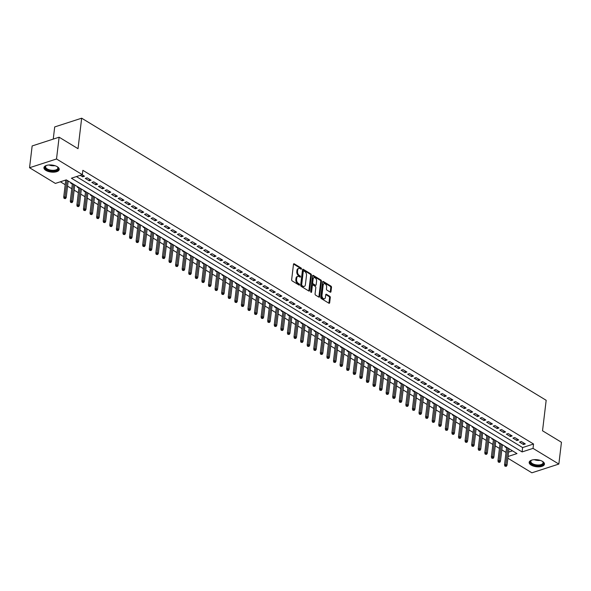 <?xml version="1.0" encoding="UTF-8"?>
<svg xmlns="http://www.w3.org/2000/svg" width="591" height="591" viewBox="0 0 591 591"><rect width="100%" height="100%" fill="white"/><g stroke="black" fill="none" stroke-linecap="round" stroke-linejoin="round"><path stroke-width="0.89" d="M301.484 268.853A0.68 0.428 72 0 0 301.1 267.982L294.244 263.815A0.968 0.613 72 0 0 293.491 264.28L291.659 279.676A0.968 0.613 72 0 0 292.198 280.924L299.061 285.091A0.68 0.428 72 0 0 299.209 283.894L298.315 283.355A3.103 1.958 72 0 1 296.579 279.358L296.734 278.073A3.103 1.958 72 0 1 297.842 276.381A3.103 1.958 72 0 1 299.12 276.595L300.014 277.135A0.68 0.428 72 0 0 300.154 275.938L299.268 275.399A3.103 1.958 72 0 1 297.524 271.402L297.679 270.124A3.103 1.958 72 0 1 298.787 268.425A3.103 1.958 72 0 1 300.073 268.639L300.959 269.178A0.68 0.428 72 0 0 301.484 268.853M300.76 269.06A0.68 0.428 72 0 0 300.376 268.218L293.542 264.066M298.861 284.965A0.68 0.428 72 0 0 298.477 284.131L297.591 283.591L298.315 283.355M299.807 277.009A0.68 0.428 72 0 0 299.423 276.174L298.536 275.635L299.268 275.399M531.132 465.087A7.698 3.531 6.8 0 1 529.167 462.332A7.698 3.531 6.8 0 1 534.264 459.658A7.698 3.531 6.8 0 1 542.501 461.394A7.698 3.531 6.8 0 1 544.466 464.149A7.698 3.531 6.8 0 1 539.369 466.824A7.698 3.531 6.8 0 1 531.132 465.087M45.899 170.4A7.698 3.531 6.8 0 1 43.941 167.645A7.698 3.531 6.8 0 1 49.031 164.97A7.698 3.531 6.8 0 1 57.268 166.706A7.698 3.531 6.8 0 1 59.233 169.462A7.698 3.531 6.8 0 1 54.143 172.144A7.698 3.531 6.8 0 1 45.899 170.4M330.236 292.139A0.968 0.613 72 0 0 330.982 291.681L331.499 287.359A0.968 0.613 72 0 0 330.953 286.11L323.336 281.486A0.968 0.613 72 0 0 322.59 281.944L320.75 297.339A0.968 0.613 72 0 0 321.297 298.588L328.914 303.22A0.968 0.613 72 0 0 329.66 302.755L330.288 297.539A0.968 0.613 72 0 0 329.741 296.29L326.483 294.311A0.968 0.613 72 0 0 325.73 294.776L325.427 297.362A2.593 1.633 72 0 1 324.496 298.78A2.593 1.633 72 0 1 322.671 297.879A2.593 1.633 72 0 1 321.969 295.264L323.174 285.128A2.593 1.633 72 0 1 324.104 283.71A2.593 1.633 72 0 1 325.929 284.611A2.593 1.633 72 0 1 326.631 287.226L326.431 288.91A0.968 0.613 72 0 0 326.978 290.159L330.236 292.139A0.968 0.613 72 0 0 330.258 291.917L330.768 287.595A0.968 0.613 72 0 0 330.229 286.347L322.634 281.737L323.336 281.486M508.068 456.474L516.992 453.578L66.303 179.871L55.377 183.417L29.55 167.733L32.15 145.947L59.115 137.201L78.027 148.688L81.669 118.193L546.173 400.292L542.531 430.787L561.45 442.275L558.85 464.061L531.885 472.807L507.861 458.217M59.115 137.201L56.514 158.986L82.341 174.67L71.408 178.216L522.097 451.923L533.03 448.377L558.85 464.061M76.424 176.591L522.614 447.564L533.547 444.018L82.858 170.311L82.341 174.67M533.547 444.018L533.03 448.377M311.413 275.162A0.968 0.613 72 0 0 310.873 273.914L303.249 269.289A0.968 0.613 72 0 0 302.503 269.747L300.664 285.143A0.968 0.613 72 0 0 301.211 286.391L308.827 291.023A0.968 0.613 72 0 0 309.581 290.558L311.413 275.162L310.689 275.399A0.968 0.613 72 0 0 310.142 274.15L302.548 269.54M313.289 275.384L320.913 280.016A0.968 0.613 72 0 1 321.46 281.264L319.62 296.652A0.968 0.613 72 0 1 318.874 297.118L315.609 295.138A0.968 0.613 72 0 1 315.069 293.89L315.816 287.647A0.968 0.613 72 0 0 315.269 286.399L313.104 285.084A0.968 0.613 72 0 0 312.358 285.549L311.583 292.05A0.68 0.428 72 0 1 310.681 291.503L312.543 275.849A0.968 0.613 72 0 1 313.289 275.384L312.602 275.605M505.593 446.656L504.958 446.862L506.568 447.838M499.011 442.659L498.376 442.866L499.986 443.841M492.436 438.662L491.801 438.869L493.411 439.844M485.854 434.666L485.218 434.873L486.829 435.848M479.271 430.669L478.636 430.876L480.247 431.851M472.697 426.672L472.061 426.879L473.672 427.862M466.114 422.676L465.479 422.883L467.089 423.865M459.532 418.687L458.904 418.886L460.515 419.869M452.957 414.69L452.322 414.897L453.932 415.872M446.375 410.693L445.74 410.9L447.35 411.875M439.8 406.697L439.165 406.903L440.775 407.879M433.218 402.7L432.582 402.907L434.193 403.882M426.636 398.703L426.008 398.91L427.618 399.885M420.061 394.707L419.425 394.914L421.036 395.896M413.478 390.71L412.843 390.917L414.454 391.899M406.903 386.721L406.268 386.92L407.879 387.903M400.321 382.724L399.686 382.931L401.296 383.906M393.739 378.728L393.111 378.934L394.722 379.91M387.164 374.731L386.529 374.938L388.139 375.913M380.582 370.734L379.947 370.941L381.557 371.916M374.007 366.738L373.372 366.945L374.982 367.92M367.425 362.741L366.789 362.948L368.4 363.93M360.842 358.744L360.207 358.951L361.818 359.934M354.268 354.755L353.632 354.955L355.243 355.937M347.685 350.759L347.05 350.958L348.66 351.94M341.103 346.762L340.475 346.969L342.086 347.944M334.528 342.765L333.893 342.972L335.503 343.947M327.946 338.769L327.311 338.975L328.921 339.951M321.371 334.772L320.736 334.979L322.346 335.954M314.789 330.775L314.153 330.982L315.764 331.957M308.207 326.779L307.579 326.986L309.189 327.968M301.632 322.782L300.996 322.989L302.607 323.971M295.049 318.793L294.414 318.992L296.025 319.975M288.474 314.796L287.839 315.003L289.45 315.978M281.892 310.8L281.257 311.006L282.867 311.982M275.31 306.803L274.682 307.01L276.293 307.985M268.735 302.806L268.1 303.013L269.71 303.988M262.153 298.81L261.517 299.016L263.128 299.992M255.578 294.813L254.943 295.02L256.553 296.002M248.996 290.816L248.36 291.023L249.971 292.006M242.413 286.827L241.778 287.027L243.389 288.009M235.839 282.83L235.203 283.037L236.814 284.012M229.256 278.834L228.621 279.041L230.231 280.016M222.674 274.837L222.046 275.044L223.657 276.019M216.099 270.841L215.464 271.047L217.074 272.023M209.517 266.844L208.882 267.051L210.492 268.026M202.942 262.847L202.307 263.054L203.917 264.037M196.36 258.851L195.724 259.057L197.335 260.04M189.777 254.861L189.15 255.061L190.76 256.043M183.203 250.865L182.567 251.064L184.178 252.047M176.62 246.868L175.985 247.075L177.596 248.05M170.045 242.871L169.41 243.078L171.021 244.053M163.463 238.875L162.828 239.082L164.438 240.057M156.881 234.878L156.253 235.085L157.863 236.06M150.306 230.882L149.671 231.088L151.281 232.064M143.724 226.885L143.088 227.092L144.699 228.074M137.149 222.888L136.514 223.095L138.124 224.078M130.567 218.899L129.931 219.098L131.542 220.081M123.984 214.902L123.349 215.109L124.96 216.084M117.41 210.906L116.774 211.113L118.385 212.088M110.827 206.909L110.192 207.116L111.802 208.091M104.245 202.912L103.617 203.119L105.228 204.094M97.67 198.916L97.035 199.123L98.645 200.098M91.088 194.919L90.453 195.126L92.063 196.109M84.513 190.923L83.878 191.129L85.488 192.112M77.931 186.933L77.295 187.133L78.906 188.115M71.348 182.937L70.721 183.144L72.331 184.119M80.25 175.35L82.659 176.812L84.483 176.221L82.068 174.751M91.066 180.218L87.113 177.817L85.296 178.408L89.241 180.809L91.066 180.218M97.641 184.215L93.696 181.814L91.871 182.405L95.823 184.806L97.641 184.215M104.223 188.211L100.278 185.81L98.453 186.401L102.398 188.802L104.223 188.211M110.805 192.201L106.853 189.807L105.035 190.398L108.98 192.792L110.805 192.201M117.38 196.197L113.435 193.804L111.61 194.395L115.563 196.788L117.38 196.197M123.962 200.194L120.01 197.8L118.193 198.391L122.138 200.785L123.962 200.194M130.537 204.19L126.592 201.797L124.767 202.388L128.72 204.781L130.537 204.19M137.119 208.187L133.174 205.786L131.35 206.377L135.295 208.778L137.119 208.187M143.702 212.184L139.749 209.783L137.932 210.374L141.877 212.775L143.702 212.184M150.277 216.18L146.332 213.779L144.507 214.37L148.459 216.771L150.277 216.18M156.859 220.177L152.906 217.776L151.089 218.367L155.034 220.768L156.859 220.177M163.434 224.166L159.489 221.773L157.664 222.364L161.616 224.757L163.434 224.166M170.016 228.163L166.071 225.769L164.246 226.36L168.191 228.754L170.016 228.163M176.598 232.16L172.646 229.766L170.829 230.357L174.773 232.751L176.598 232.16M183.173 236.156L179.228 233.763L177.403 234.354L181.356 236.747L183.173 236.156M189.755 240.153L185.81 237.752L183.986 238.343L187.931 240.744L189.755 240.153M196.338 244.149L192.385 241.749L190.561 242.34L194.513 244.74L196.338 244.149M202.912 248.146L198.968 245.745L197.143 246.336L201.088 248.737L202.912 248.146M209.495 252.143L205.542 249.742L203.725 250.333L207.67 252.734L209.495 252.143M216.07 256.139L212.125 253.738L210.3 254.329L214.252 256.73L216.07 256.139M222.652 260.129L218.707 257.735L216.882 258.326L220.827 260.72L222.652 260.129M229.234 264.125L225.282 261.732L223.464 262.323L227.409 264.716L229.234 264.125M235.809 268.122L231.864 265.728L230.039 266.319L233.992 268.713L235.809 268.122M242.391 272.119L238.439 269.718L236.622 270.316L240.567 272.71L242.391 272.119M248.966 276.115L245.021 273.714L243.196 274.305L247.149 276.706L248.966 276.115M255.548 280.112L251.603 277.711L249.779 278.302L253.724 280.703L255.548 280.112M262.131 284.108L258.178 281.708L256.361 282.299L260.306 284.699L262.131 284.108M268.706 288.105L264.761 285.704L262.936 286.295L266.888 288.696L268.706 288.105M275.288 292.094L271.335 289.701L269.518 290.292L273.463 292.685L275.288 292.094M281.863 296.091L277.918 293.697L276.093 294.288L280.045 296.682L281.863 296.091M288.445 300.088L284.5 297.694L282.675 298.285L286.62 300.679L288.445 300.088M295.027 304.084L291.075 301.691L289.258 302.282L293.202 304.675L295.027 304.084M301.602 308.081L297.657 305.68L295.832 306.271L299.785 308.672L301.602 308.081M308.184 312.078L304.239 309.677L302.415 310.268L306.36 312.669L308.184 312.078M314.759 316.074L310.814 313.673L308.99 314.264L312.942 316.665L314.759 316.074M321.341 320.071L317.397 317.67L315.572 318.261L319.517 320.662L321.341 320.071M327.924 324.06L323.971 321.667L322.154 322.258L326.099 324.651L327.924 324.06M334.499 328.057L330.554 325.663L328.729 326.254L332.681 328.648L334.499 328.057M341.081 332.053L337.136 329.66L335.311 330.251L339.256 332.644L341.081 332.053M347.663 336.05L343.711 333.656L341.894 334.247L345.838 336.641L347.663 336.05M354.238 340.047L350.293 337.646L348.468 338.237L352.421 340.638L354.238 340.047M360.82 344.043L356.868 341.642L355.051 342.233L358.996 344.634L360.82 344.043M367.395 348.04L363.45 345.639L361.626 346.23L365.578 348.631L367.395 348.04M373.977 352.037L370.032 349.636L368.208 350.227L372.153 352.628L373.977 352.037M380.56 356.033L376.607 353.632L374.79 354.223L378.735 356.624L380.56 356.033M387.135 360.022L383.19 357.629L381.365 358.22L385.317 360.613L387.135 360.022M393.717 364.019L389.764 361.626L387.947 362.217L391.892 364.61L393.717 364.019M400.292 368.016L396.347 365.622L394.522 366.213L398.474 368.607L400.292 368.016M406.874 372.012L402.929 369.611L401.104 370.21L405.049 372.603L406.874 372.012M413.456 376.009L409.504 373.608L407.687 374.199L411.632 376.6L413.456 376.009M420.031 380.006L416.086 377.605L414.261 378.196L418.214 380.597L420.031 380.006M426.613 384.002L422.668 381.601L420.844 382.192L424.789 384.593L426.613 384.002M433.188 387.999L429.243 385.598L427.419 386.189L431.371 388.59L433.188 387.999M439.77 391.988L435.826 389.595L434.001 390.186L437.946 392.579L439.77 391.988M446.353 395.985L442.4 393.591L440.583 394.182L444.528 396.576L446.353 395.985M452.928 399.981L448.983 397.588L447.158 398.179L451.11 400.572L452.928 399.981M459.51 403.978L455.565 401.585L453.74 402.175L457.685 404.569L459.51 403.978M466.092 407.975L462.14 405.574L460.323 406.165L464.267 408.566L466.092 407.975M472.667 411.971L468.722 409.57L466.897 410.161L470.85 412.562L472.667 411.971M479.249 415.968L475.297 413.567L473.48 414.158L477.425 416.559L479.249 415.968M485.824 419.965L481.879 417.564L480.055 418.155L484.007 420.556L485.824 419.965M492.406 423.954L488.462 421.56L486.637 422.151L490.582 424.545L492.406 423.954M498.989 427.95L495.036 425.557L493.219 426.148L497.164 428.541L498.989 427.95M505.564 431.947L501.619 429.554L499.794 430.145L503.746 432.538L505.564 431.947M512.146 435.944L508.194 433.55L506.376 434.141L510.321 436.535L512.146 435.944M518.721 439.94L514.776 437.539L512.951 438.13L516.903 440.531L518.721 439.94M519.533 442.127L523.478 444.528L525.303 443.937L521.358 441.536L519.533 442.127M60.385 181.792L65.202 184.71M67.559 186.15L71.777 188.706M74.141 190.139L78.359 192.703M80.723 194.136L84.941 196.7M87.298 198.133L91.516 200.696M93.88 202.129L98.099 204.693M100.455 206.126L104.681 208.689M107.037 210.123L111.256 212.686M113.62 214.119L117.838 216.683M120.195 218.116L124.413 220.672M126.777 222.105L130.995 224.669M133.352 226.102L137.577 228.665M139.934 230.098L144.152 232.662M146.516 234.095L150.735 236.659M153.091 238.092L157.309 240.655M159.673 242.088L163.892 244.652M166.256 246.085L170.474 248.648M172.831 250.082L177.049 252.638M179.413 254.071L183.631 256.634M185.988 258.068L190.206 260.631M192.57 262.064L196.788 264.628M199.152 266.061L203.37 268.624M205.727 270.057L209.945 272.621M212.309 274.054L216.528 276.618M218.884 278.051L223.11 280.614M225.466 282.047L229.685 284.603M232.049 286.044L236.267 288.6M238.624 290.033L242.842 292.597M245.206 294.03L249.424 296.593M251.781 298.027L256.006 300.59M258.363 302.023L262.581 304.587M264.945 306.02L269.164 308.583M271.52 310.016L275.738 312.58M278.102 314.013L282.321 316.577M284.685 318.01L288.903 320.566M291.26 321.999L295.478 324.562M297.842 325.996L302.06 328.559M304.417 329.992L308.635 332.556M310.999 333.989L315.217 336.552M317.581 337.986L321.8 340.549M324.156 341.982L328.374 344.546M330.738 345.979L334.957 348.542M337.313 349.975L341.539 352.531M343.896 353.965L348.114 356.528M350.478 357.961L354.696 360.525M357.053 361.958L361.271 364.521M363.635 365.955L367.853 368.518M370.21 369.951L374.435 372.515M376.792 373.948L381.01 376.511M383.374 377.945L387.593 380.508M389.949 381.941L394.167 384.497M396.531 385.938L400.75 388.494M403.114 389.927L407.332 392.49M409.689 393.924L413.907 396.487M416.271 397.92L420.489 400.484M422.846 401.917L427.064 404.48M429.428 405.914L433.646 408.477M436.01 409.91L440.229 412.474M442.585 413.907L446.803 416.47M449.167 417.903L453.386 420.46M455.742 421.893L459.968 424.456M462.325 425.889L466.543 428.453M468.907 429.886L473.125 432.449M475.482 433.883L479.7 436.446M482.064 437.879L486.282 440.443M488.639 441.876L492.864 444.439M495.221 445.873L499.439 448.436M501.803 449.869L506.022 452.425M508.585 452.115L512.5 450.852M68.113 181.533L68.719 181.334M74.688 185.53L75.301 185.33M81.27 189.526L81.876 189.327M87.852 193.523L88.458 193.323M94.427 197.52L95.04 197.32M101.009 201.509L101.615 201.317M107.584 205.505L108.197 205.313M114.166 209.502L114.772 209.303M120.749 213.499L121.354 213.299M127.324 217.495L127.937 217.296M133.906 221.492L134.512 221.293M140.488 225.489L141.094 225.289M147.063 229.485L147.676 229.286M153.645 233.475L154.251 233.282M160.22 237.471L160.833 237.279M166.802 241.468L167.408 241.276M173.385 245.464L173.99 245.265M179.959 249.461L180.573 249.262M186.542 253.458L187.148 253.258M193.117 257.454L193.73 257.255M199.699 261.451L200.305 261.252M206.281 265.448L206.887 265.248M212.856 269.437L213.469 269.245M219.438 273.434L220.044 273.241M226.013 277.43L226.626 277.231M232.595 281.427L233.201 281.227M239.178 285.423L239.783 285.224M245.753 289.42L246.366 289.221M252.335 293.417L252.941 293.217M258.917 297.413L259.523 297.214M265.492 301.403L266.105 301.211M272.074 305.399L272.68 305.207M278.649 309.396L279.262 309.196M285.231 313.393L285.837 313.193M291.814 317.389L292.419 317.19M298.389 321.386L299.002 321.186M304.971 325.382L305.577 325.183M311.546 329.379L312.159 329.18M318.128 333.368L318.734 333.176M324.71 337.365L325.316 337.173M331.285 341.362L331.898 341.17M337.867 345.358L338.473 345.159M344.442 349.355L345.055 349.155M351.024 353.352L351.63 353.152M357.607 357.348L358.212 357.149M364.182 361.345L364.795 361.145M370.764 365.341L371.37 365.142M377.346 369.331L377.952 369.139M383.921 373.327L384.527 373.135M390.503 377.324L391.109 377.124M397.078 381.321L397.691 381.121M403.66 385.317L404.266 385.118M410.243 389.314L410.848 389.114M416.818 393.31L417.431 393.111M423.4 397.307L424.006 397.108M429.975 401.296L430.588 401.104M436.557 405.293L437.163 405.101M443.139 409.29L443.745 409.09M449.714 413.286L450.327 413.087M456.296 417.283L456.902 417.083M462.871 421.28L463.484 421.08M469.453 425.276L470.059 425.077M476.036 429.273L476.642 429.073M482.611 433.262L483.224 433.07M489.193 437.259L489.799 437.067M495.775 441.255L496.381 441.063M502.35 445.252L502.956 445.053M508.932 449.249L509.538 449.049M81.669 118.193L54.697 126.939L53.249 139.099M29.55 167.733L56.514 158.986M522.614 447.564L522.097 451.923M82.659 176.812L82.851 175.231M89.241 180.809L89.433 179.228M95.823 184.806L96.008 183.217M102.398 188.802L102.59 187.214M108.98 192.792L109.165 191.211M115.563 196.788L115.747 195.207M122.138 200.785L122.33 199.204M128.72 204.781L128.904 203.201M135.295 208.778L135.487 207.197M141.877 212.775L142.069 211.194M148.459 216.771L148.644 215.183M155.034 220.768L155.226 219.18M161.616 224.757L161.801 223.176M168.191 228.754L168.383 227.173M174.773 232.751L174.966 231.17M181.356 236.747L181.54 235.166M187.931 240.744L188.123 239.163M194.513 244.74L194.698 243.16M201.088 248.737L201.28 247.149M207.67 252.734L207.862 251.145M214.252 256.73L214.437 255.142M220.827 260.72L221.019 259.139M227.409 264.716L227.594 263.135M233.992 268.713L234.176 267.132M240.567 272.71L240.759 271.129M247.149 276.706L247.334 275.125M253.724 280.703L253.916 279.122M260.306 284.699L260.498 283.111M266.888 288.696L267.073 287.108M273.463 292.685L273.655 291.104M280.045 296.682L280.23 295.101M286.62 300.679L286.812 299.098M293.202 304.675L293.395 303.094M299.785 308.672L299.969 307.091M306.36 312.669L306.552 311.088M312.942 316.665L313.127 315.077M319.517 320.662L319.709 319.074M326.099 324.651L326.291 323.07M332.681 328.648L332.866 327.067M339.256 332.644L339.448 331.063M345.838 336.641L346.023 335.06M352.421 340.638L352.605 339.057M358.996 344.634L359.188 343.053M365.578 348.631L365.763 347.043M372.153 352.628L372.345 351.039M378.735 356.624L378.927 355.036M385.317 360.613L385.502 359.033M391.892 364.61L392.084 363.029M398.474 368.607L398.659 367.026M405.049 372.603L405.241 371.022M411.632 376.6L411.824 375.019M418.214 380.597L418.398 379.016M424.789 384.593L424.981 383.005M431.371 388.59L431.556 387.002M437.946 392.579L438.138 390.998M444.528 396.576L444.72 394.995M451.11 400.572L451.295 398.991M457.685 404.569L457.877 402.988M464.267 408.566L464.452 406.985M470.85 412.562L471.034 410.981M477.425 416.559L477.617 414.971M484.007 420.556L484.192 418.967M490.582 424.545L490.774 422.964M497.164 428.541L497.356 426.961M503.746 432.538L503.931 430.957M510.321 436.535L510.513 434.954M516.903 440.531L517.088 438.95M523.478 444.528L523.67 442.947M298.787 268.425L298.056 268.661A3.103 1.958 72 0 0 296.948 270.36L297.679 270.124M298.536 275.635A3.103 1.958 72 0 1 296.8 271.638L296.948 270.36M297.842 276.381L297.11 276.618A3.103 1.958 72 0 0 296.002 278.309L296.734 278.073M297.591 283.591A3.103 1.958 72 0 1 295.847 279.595L296.002 278.309M308.798 291.001A0.968 0.613 72 0 0 308.849 290.794L310.689 275.399M303.818 270.914A0.68 0.428 72 0 0 303.294 271.239L301.683 284.751A0.68 0.428 72 0 0 302.06 285.623L302.998 286.192A3.103 1.958 72 0 0 304.284 286.406A3.103 1.958 72 0 0 305.392 284.714L306.493 275.472A3.103 1.958 72 0 0 304.757 271.483L303.818 270.914M303.087 271.151A0.68 0.428 72 0 0 302.562 271.476L303.294 271.239M304.284 286.406L303.552 286.642A3.103 1.958 72 0 1 302.274 286.428L301.336 285.859A0.68 0.428 72 0 1 300.952 284.988L302.562 271.476M312.595 275.642L320.182 280.252L320.913 280.016M318.845 297.103A0.968 0.613 72 0 0 318.889 296.889L320.728 281.501A0.968 0.613 72 0 0 320.182 280.252M312.705 285.017L311.974 285.254A0.968 0.613 72 0 0 311.627 285.785L310.866 292.19M316.584 281.168A2.593 1.633 72 0 0 315.882 278.553A2.593 1.633 72 0 0 314.057 277.652A2.593 1.633 72 0 0 313.127 279.07L312.705 282.638A0.968 0.613 72 0 0 313.245 283.887L315.409 285.202A0.968 0.613 72 0 0 316.155 284.736L316.584 281.168M314.057 277.652L313.326 277.888A2.593 1.633 72 0 0 312.403 279.307L313.127 279.07M315.816 285.268L315.084 285.505A0.968 0.613 72 0 1 314.685 285.438L312.521 284.123A0.968 0.613 72 0 1 311.974 282.875L312.403 279.307M324.104 283.71L323.373 283.946A2.593 1.633 72 0 0 322.45 285.364L323.174 285.128M324.496 298.78L323.765 299.016A2.593 1.633 72 0 1 321.94 298.115A2.593 1.633 72 0 1 321.238 295.5L322.45 285.364M328.884 303.198A0.968 0.613 72 0 0 328.936 302.991L329.556 297.775A0.968 0.613 72 0 0 329.01 296.527L325.781 294.562M64.123 198.436L65.512 198.598L64.123 198.436L63.71 197.239L65.017 196.818L66.207 197.534L68.172 181.001M64.855 198.199L66.99 180.285M63.71 197.239L65.756 180.048M66.207 197.534L65.512 198.598M57.113 166.618A6.664 3.051 6.8 0 1 57.526 166.965A6.664 3.051 6.8 0 1 55.473 170.733A6.664 3.051 6.8 0 1 46.748 169.454A6.664 3.051 6.8 0 1 46.187 165.613A6.664 3.051 6.8 0 1 46.674 165.369M46.43 165.48A6.169 2.829 -173.2 0 0 45.596 166.692A6.169 2.829 -173.2 0 0 47.169 168.9A6.169 2.829 -173.2 0 0 53.766 170.297A6.169 2.829 -173.2 0 0 57.852 168.154A6.169 2.829 -173.2 0 0 57.32 166.78M44.059 167.187A7.653 3.509 -173.2 0 0 46.024 169.691A7.653 3.509 -173.2 0 0 53.958 171.434A7.653 3.509 -173.2 0 0 59.226 168.996M542.339 461.305A6.664 3.051 6.8 0 1 542.752 461.652A6.664 3.051 6.8 0 1 543.203 464.083A6.664 3.051 6.8 0 1 534.862 465.272A6.664 3.051 6.8 0 1 530.592 461.002A6.664 3.051 6.8 0 1 531.412 460.3A6.664 3.051 6.8 0 1 531.9 460.057M531.664 460.167A6.169 2.829 -173.2 0 0 531.11 460.685A6.169 2.829 -173.2 0 0 530.821 461.379A6.169 2.829 -173.2 0 0 535.83 464.799A6.169 2.829 -173.2 0 0 542.789 463.529A6.169 2.829 -173.2 0 0 543.077 462.842A6.169 2.829 -173.2 0 0 542.553 461.468M529.292 461.874A7.653 3.509 -173.2 0 0 535.764 465.922A7.653 3.509 -173.2 0 0 544.141 464.312A7.653 3.509 -173.2 0 0 544.451 463.684M70.706 202.432L72.095 202.595L70.706 202.432L70.285 201.236L71.6 200.814L72.782 201.531L74.754 184.998M71.437 202.196L73.572 184.281M70.285 201.236L72.39 183.565M72.782 201.531L72.095 202.595M77.288 206.429L78.669 206.591L77.288 206.429L76.867 205.232L78.175 204.804L79.364 205.528L81.336 188.994M78.012 206.193L80.147 188.278M76.867 205.232L78.972 187.561M79.364 205.528L78.669 206.591M83.863 210.426L85.252 210.588L83.863 210.426L83.449 209.229L84.757 208.8L85.939 209.524L87.911 192.991M84.594 210.189L86.729 192.274M83.449 209.229L85.555 191.558M85.939 209.524L85.252 210.588M90.445 214.422L91.834 214.585L90.445 214.422L90.024 213.225L91.339 212.797L92.521 213.521L94.494 196.988M91.177 214.186L93.304 196.271M90.024 213.225L92.13 195.555M92.521 213.521L91.834 214.585M97.027 218.419L98.409 218.581L97.027 218.419L96.606 217.222L97.914 216.794L99.103 217.51L101.068 200.984M97.751 218.182L99.886 200.268M96.606 217.222L98.712 199.551M99.103 217.51L98.409 218.581M103.602 222.415L104.991 222.578L103.602 222.415L103.181 221.219L104.496 220.79L105.678 221.507L107.651 204.981M104.334 222.179L106.469 204.257M103.181 221.219L105.294 203.548M105.678 221.507L104.991 222.578M110.185 226.412L111.566 226.575L110.185 226.412L109.763 225.208L111.078 224.787L112.26 225.503L114.233 208.978M110.909 226.176L113.044 208.254M109.763 225.208L111.869 207.544M112.26 225.503L111.566 226.575M116.759 230.401L118.148 230.571L116.759 230.401L116.346 229.205L117.653 228.783L118.835 229.5L120.808 212.974M117.491 230.165L119.626 212.25M116.346 229.205L118.451 211.534M118.835 229.5L118.148 230.571M123.342 234.398L124.731 234.561L123.342 234.398L122.921 233.201L124.236 232.78L125.418 233.497L127.39 216.963M124.073 234.162L126.208 216.247M122.921 233.201L125.026 215.53M125.418 233.497L124.731 234.561M129.924 238.395L131.305 238.557L129.924 238.395L129.503 237.198L130.81 236.769L132 237.493L133.965 220.96M130.648 238.158L132.783 220.244M129.503 237.198L131.608 219.527M132 237.493L131.305 238.557M136.499 242.391L137.888 242.554L136.499 242.391L136.078 241.194L137.393 240.766L138.575 241.49L140.547 224.957M137.23 242.155L139.365 224.24M136.078 241.194L138.191 223.524M138.575 241.49L137.888 242.554M143.081 246.388L144.47 246.55L143.081 246.388L142.66 245.191L143.975 244.763L145.157 245.487L147.129 228.953M143.805 246.151L145.94 228.237M142.66 245.191L144.765 227.52M145.157 245.487L144.47 246.55M149.656 250.385L151.045 250.547L149.656 250.385L149.242 249.188L150.55 248.759L151.732 249.476L153.704 232.95M150.387 250.148L152.522 232.233M149.242 249.188L151.348 231.517M151.732 249.476L151.045 250.547M156.238 254.381L157.627 254.544L156.238 254.381L155.817 253.184L157.132 252.756L158.314 253.473L160.287 236.947M156.97 254.145L159.105 236.223M155.817 253.184L157.923 235.514M158.314 253.473L157.627 254.544M162.821 258.378L164.202 258.54L162.821 258.378L162.399 257.174L163.707 256.753L164.896 257.469L166.869 240.943M163.544 258.141L165.679 240.219M162.399 257.174L164.505 239.51M164.896 257.469L164.202 258.54M169.395 262.367L170.784 262.537L169.395 262.367L168.974 261.17L170.289 260.749L171.471 261.466L173.444 244.94M170.127 262.131L172.262 244.216M168.974 261.17L171.087 243.507M171.471 261.466L170.784 262.537M175.978 266.364L177.366 266.526L175.978 266.364L175.557 265.167L176.872 264.746L178.054 265.462L180.026 248.929M176.709 266.127L178.837 248.213M175.557 265.167L177.662 247.496M178.054 265.462L177.366 266.526M182.553 270.36L183.941 270.523L182.553 270.36L182.139 269.164L183.446 268.735L184.636 269.459L186.601 252.926M183.284 270.124L185.419 252.209M182.139 269.164L184.244 251.493M184.636 269.459L183.941 270.523M189.135 274.357L190.524 274.52L189.135 274.357L188.714 273.16L190.029 272.732L191.211 273.456L193.183 256.922M189.866 274.121L192.001 256.206M188.714 273.16L190.819 255.489M191.211 273.456L190.524 274.52M195.717 278.354L197.099 278.516L195.717 278.354L195.296 277.157L196.604 276.728L197.793 277.452L199.765 260.919M196.441 278.117L198.576 260.203M195.296 277.157L197.401 259.486M197.793 277.452L197.099 278.516M202.292 282.35L203.681 282.513L202.292 282.35L201.871 281.153L203.186 280.725L204.368 281.442L206.34 264.916M203.023 282.114L205.158 264.199M201.871 281.153L203.984 263.483M204.368 281.442L203.681 282.513M208.874 286.347L210.263 286.509L208.874 286.347L208.453 285.15L209.768 284.722L210.95 285.438L212.923 268.912M209.606 286.11L211.733 268.188M208.453 285.15L210.559 267.479M210.95 285.438L210.263 286.509M215.456 290.344L216.838 290.506L215.456 290.344L215.035 289.139L216.343 288.718L217.532 289.435L219.497 272.909M216.18 290.107L218.315 272.185M215.035 289.139L217.141 271.476M217.532 289.435L216.838 290.506M222.031 294.34L223.42 294.503L222.031 294.34L221.61 293.136L222.925 292.715L224.107 293.431L226.08 276.906M222.763 294.104L224.898 276.182M221.61 293.136L223.723 275.472M224.107 293.431L223.42 294.503M228.614 298.329L229.995 298.492L228.614 298.329L228.192 297.133L229.507 296.712L230.689 297.428L232.662 280.895M229.338 298.093L231.473 280.178M228.192 297.133L230.298 279.462M230.689 297.428L229.995 298.492M235.188 302.326L236.577 302.489L235.188 302.326L234.775 301.129L236.082 300.708L237.264 301.425L239.237 284.892M235.92 302.09L238.055 284.175M234.775 301.129L236.88 283.458M237.264 301.425L236.577 302.489M241.771 306.323L243.16 306.485L241.771 306.323L241.35 305.126L242.665 304.697L243.847 305.421L245.819 288.888M242.502 306.086L244.637 288.172M241.35 305.126L243.455 287.455M243.847 305.421L243.16 306.485M248.353 310.319L249.734 310.482L248.353 310.319L247.932 309.123L249.239 308.694L250.429 309.418L252.394 292.885M249.077 310.083L251.212 292.168M247.932 309.123L250.037 291.452M250.429 309.418L249.734 310.482M254.928 314.316L256.317 314.478L254.928 314.316L254.507 313.119L255.822 312.691L257.004 313.415L258.976 296.881M255.659 314.08L257.794 296.165M254.507 313.119L256.62 295.448M257.004 313.415L256.317 314.478M261.51 318.313L262.899 318.475L261.51 318.313L261.089 317.116L262.404 316.687L263.586 317.404L265.558 300.878M262.234 318.076L264.369 300.162M261.089 317.116L263.194 299.445M263.586 317.404L262.899 318.475M268.085 322.309L269.474 322.472L268.085 322.309L267.671 321.112L268.979 320.684L270.161 321.401L272.133 304.875M268.816 322.073L270.951 304.151M267.671 321.112L269.777 303.442M270.161 321.401L269.474 322.472M274.667 326.306L276.056 326.468L274.667 326.306L274.246 325.102L275.561 324.681L276.743 325.397L278.716 308.871M275.399 326.069L277.534 308.147M274.246 325.102L276.352 307.438M276.743 325.397L276.056 326.468M281.25 330.295L282.631 330.465L281.25 330.295L280.828 329.098L282.136 328.677L283.325 329.394L285.298 312.868M281.973 330.059L284.108 312.144M280.828 329.098L282.934 311.427M283.325 329.394L282.631 330.465M287.824 334.292L289.213 334.454L287.824 334.292L287.403 333.095L288.718 332.674L289.9 333.39L291.873 316.857M288.556 334.055L290.691 316.141M287.403 333.095L289.516 315.424M289.9 333.39L289.213 334.454M294.407 338.288L295.796 338.451L294.407 338.288L293.986 337.092L295.301 336.663L296.483 337.387L298.455 320.854M295.131 338.052L297.266 320.137M293.986 337.092L296.091 319.421M296.483 337.387L295.796 338.451M300.982 342.285L302.37 342.448L300.982 342.285L300.568 341.088L301.875 340.66L303.065 341.384L305.03 324.851M301.713 342.049L303.848 324.134M300.568 341.088L302.673 323.417M303.065 341.384L302.37 342.448M307.564 346.282L308.953 346.444L307.564 346.282L307.143 345.085L308.458 344.656L309.64 345.38L311.612 328.847M308.295 346.045L310.43 328.131M307.143 345.085L309.248 327.414M309.64 345.38L308.953 346.444M314.146 350.278L315.528 350.441L314.146 350.278L313.725 349.082L315.033 348.653L316.222 349.37L318.194 332.844M314.87 350.042L317.005 332.127M313.725 349.082L315.83 331.411M316.222 349.37L315.528 350.441M320.721 354.275L322.11 354.437L320.721 354.275L320.3 353.078L321.615 352.65L322.797 353.366L324.769 336.84M321.452 354.039L323.587 336.116M320.3 353.078L322.413 335.407M322.797 353.366L322.11 354.437M327.303 358.272L328.692 358.434L327.303 358.272L326.882 357.067L328.197 356.646L329.379 357.363L331.352 340.837M328.035 358.035L330.162 340.113M326.882 357.067L328.988 339.404M329.379 357.363L328.692 358.434M333.885 362.261L335.267 362.431L333.885 362.261L333.464 361.064L334.772 360.643L335.961 361.36L337.926 344.834M334.609 362.024L336.744 344.11M333.464 361.064L335.57 343.401M335.961 361.36L335.267 362.431M340.46 366.257L341.849 366.42L340.46 366.257L340.039 365.061L341.354 364.64L342.536 365.356L344.509 348.823M341.192 366.021L343.327 348.106M340.039 365.061L342.152 347.39M342.536 365.356L341.849 366.42M347.043 370.254L348.424 370.417L347.043 370.254L346.622 369.057L347.936 368.629L349.118 369.353L351.091 352.82M347.767 370.018L349.902 352.103M346.622 369.057L348.727 351.386M349.118 369.353L348.424 370.417M353.617 374.251L355.006 374.413L353.617 374.251L353.204 373.054L354.511 372.625L355.693 373.349L357.666 356.816M354.349 374.014L356.484 356.1M353.204 373.054L355.309 355.383M355.693 373.349L355.006 374.413M360.2 378.247L361.589 378.41L360.2 378.247L359.779 377.051L361.094 376.622L362.276 377.346L364.248 360.813M360.931 378.011L363.066 360.096M359.779 377.051L361.884 359.38M362.276 377.346L361.589 378.41M366.782 382.244L368.163 382.407L366.782 382.244L366.361 381.047L367.668 380.619L368.858 381.335L370.823 364.81M367.506 382.008L369.641 364.093M366.361 381.047L368.466 363.376M368.858 381.335L368.163 382.407M373.357 386.241L374.746 386.403L373.357 386.241L372.936 385.044L374.251 384.615L375.433 385.332L377.405 368.806M374.088 386.004L376.223 368.082M372.936 385.044L375.049 367.373M375.433 385.332L374.746 386.403M379.939 390.237L381.321 390.4L379.939 390.237L379.518 389.033L380.833 388.612L382.015 389.329L383.987 372.803M380.663 390.001L382.798 372.079M379.518 389.033L381.623 371.37M382.015 389.329L381.321 390.4M386.514 394.234L387.903 394.396L386.514 394.234L386.1 393.03L387.408 392.609L388.59 393.325L390.562 376.799M387.245 393.998L389.38 376.075M386.1 393.03L388.206 375.366M388.59 393.325L387.903 394.396M393.096 398.223L394.485 398.386L393.096 398.223L392.675 397.026L393.99 396.605L395.172 397.322L397.145 380.789M393.828 397.987L395.963 380.072M392.675 397.026L394.781 379.356M395.172 397.322L394.485 398.386M399.679 402.22L401.06 402.382L399.679 402.22L399.257 401.023L400.565 400.602L401.754 401.319L403.727 384.785M400.403 401.983L402.537 384.069M399.257 401.023L401.363 383.352M401.754 401.319L401.06 402.382M406.253 406.216L407.642 406.379L406.253 406.216L405.832 405.02L407.147 404.591L408.329 405.315L410.302 388.782M406.985 405.98L409.12 388.065M405.832 405.02L407.945 387.349M408.329 405.315L407.642 406.379M412.836 410.213L414.225 410.376L412.836 410.213L412.415 409.016L413.73 408.588L414.912 409.312L416.884 392.779M413.56 409.977L415.695 392.062M412.415 409.016L414.52 391.345M414.912 409.312L414.225 410.376M419.411 414.21L420.799 414.372L419.411 414.21L418.997 413.013L420.304 412.584L421.494 413.308L423.459 396.775M420.142 413.973L422.277 396.059M418.997 413.013L421.102 395.342M421.494 413.308L420.799 414.372M425.993 418.206L427.382 418.369L425.993 418.206L425.572 417.01L426.887 416.581L428.069 417.298L430.041 400.772M426.724 417.97L428.859 400.055M425.572 417.01L427.677 399.339M428.069 417.298L427.382 418.369M432.575 422.203L433.957 422.366L432.575 422.203L432.154 421.006L433.462 420.578L434.651 421.294L436.623 404.769M433.299 421.967L435.434 404.045M432.154 421.006L434.259 403.335M434.651 421.294L433.957 422.366M439.15 426.2L440.539 426.362L439.15 426.2L438.729 424.995L440.044 424.574L441.226 425.291L443.198 408.765M439.881 425.963L442.016 408.041M438.729 424.995L440.842 407.332M441.226 425.291L440.539 426.362M445.732 430.189L447.121 430.359L445.732 430.189L445.311 428.992L446.626 428.571L447.808 429.288L449.781 412.762M446.464 429.952L448.591 412.038M445.311 428.992L447.417 411.321M447.808 429.288L447.121 430.359M452.307 434.186L453.696 434.348L452.307 434.186L451.893 432.989L453.201 432.568L454.39 433.284L456.355 416.751M453.038 433.949L455.173 416.034M451.893 432.989L453.999 415.318M454.39 433.284L453.696 434.348M458.889 438.182L460.278 438.345L458.889 438.182L458.468 436.985L459.783 436.557L460.965 437.281L462.938 420.748M459.621 437.946L461.756 420.031M458.468 436.985L460.581 419.315M460.965 437.281L460.278 438.345M465.472 442.179L466.853 442.341L465.472 442.179L465.051 440.982L466.358 440.554L467.547 441.278L469.52 424.744M466.196 441.942L468.331 424.028M465.051 440.982L467.156 423.311M467.547 441.278L466.853 442.341M472.046 446.175L473.435 446.338L472.046 446.175L471.633 444.979L472.94 444.55L474.122 445.274L476.095 428.741M472.778 445.939L474.913 428.024M471.633 444.979L473.738 427.308M474.122 445.274L473.435 446.338M478.629 450.172L480.018 450.335L478.629 450.172L478.208 448.975L479.523 448.547L480.705 449.263L482.677 432.738M479.36 449.936L481.495 432.021M478.208 448.975L480.313 431.304M480.705 449.263L480.018 450.335M485.211 454.169L486.592 454.331L485.211 454.169L484.79 452.972L486.098 452.543L487.287 453.26L489.252 436.734M485.935 453.932L488.07 436.01M484.79 452.972L486.895 435.301M487.287 453.26L486.592 454.331M491.786 458.165L493.175 458.328L491.786 458.165L491.365 456.961L492.68 456.54L493.862 457.257L495.834 440.731M492.517 457.929L494.652 440.007M491.365 456.961L493.478 439.298M493.862 457.257L493.175 458.328M498.368 462.155L499.75 462.325L498.368 462.155L497.947 460.958L499.262 460.537L500.444 461.253L502.416 444.728M499.092 461.918L501.227 444.004M497.947 460.958L500.052 443.294M500.444 461.253L499.75 462.325M504.943 466.151L506.332 466.314L504.943 466.151L504.529 464.954L505.837 464.533L507.019 465.25L508.991 448.717M505.674 465.915L507.809 448M504.529 464.954L506.635 447.284M507.019 465.25L506.332 466.314M300.376 268.218L301.1 267.982M298.477 284.131L299.209 283.894M299.423 276.174L300.154 275.938M296.8 271.638L297.524 271.402M295.847 279.595L296.579 279.358M293.557 264.037L294.244 263.815M308.849 290.794L309.581 290.558M302.562 269.511L303.249 269.289M310.142 274.15L310.873 273.914M300.952 284.988L301.683 284.751M301.336 285.859L302.06 285.623M302.274 286.428L302.998 286.192M320.728 281.501L321.46 281.264M318.889 296.889L319.62 296.652M311.627 285.785L312.358 285.549M310.925 292.264L311.583 292.05M311.974 282.875L312.705 282.638M312.521 284.123L313.245 283.887M314.685 285.438L315.409 285.202M321.238 295.5L321.969 295.264M325.796 294.532L326.483 294.311M329.01 296.527L329.741 296.29M329.556 297.775L330.288 297.539M328.936 302.991L329.66 302.755M330.229 286.347L330.953 286.11M330.768 287.595L331.499 287.359M330.258 291.917L330.982 291.681M54.97 165.687A6.169 2.829 6.8 0 1 48.972 164.97M50.7 164.948A5.969 2.733 -173.2 0 0 53.301 165.258M540.204 460.374A6.169 2.829 6.8 0 1 534.198 459.658M535.926 459.628A5.969 2.733 -173.2 0 0 538.527 459.938M302.806 271.106L303.538 270.87"/></g></svg>
